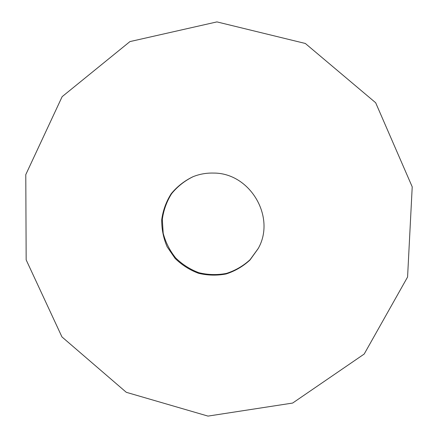 <?xml version="1.0" encoding="UTF-8"?>
<svg xmlns="http://www.w3.org/2000/svg" width="438" height="438" viewBox="0 0 438 438"><rect width="100%" height="100%" fill="white"/><g stroke="black" fill="none" stroke-linecap="round" stroke-linejoin="round"><path stroke-width="0.66" d="M258.245 248.45L250.082 259.696C243.161 266.008 235.255 270.591 226.353 273.438C217.16 275.157 208.006 274.916 198.89 272.715C190.103 269.414 182.35 264.475 175.627 257.894C169.752 250.552 165.602 242.345 163.193 233.279L162.312 219.427C163.566 210.152 166.675 201.557 171.647 193.645C177.576 186.407 184.77 180.735 193.229 176.624M216.941 21.9L305.33 43.466L375.667 102.744L412.218 186.851L407.575 277.024L364.192 354.046L292.639 403.059L208.006 416.1L126.308 392.311L61.955 336.921L26.165 259.876L25.782 174.62L62.136 96.667L129.944 41.588L216.941 21.9M213.514 173.07C250.142 172.775 276.247 217.281 258.124 248.68L249.961 260.041C243.024 266.419 235.086 271.062 226.134 273.958C216.892 275.71 207.683 275.486 198.507 273.285C189.659 269.972 181.852 265.006 175.085 258.387L167.152 246.835C163.412 238.146 161.606 229.09 161.726 219.668C163.007 210.339 166.166 201.699 171.192 193.749C177.187 186.495 184.453 180.817 192.983 176.722C199.542 174.094 206.386 172.879 213.514 173.07"/></g></svg>
